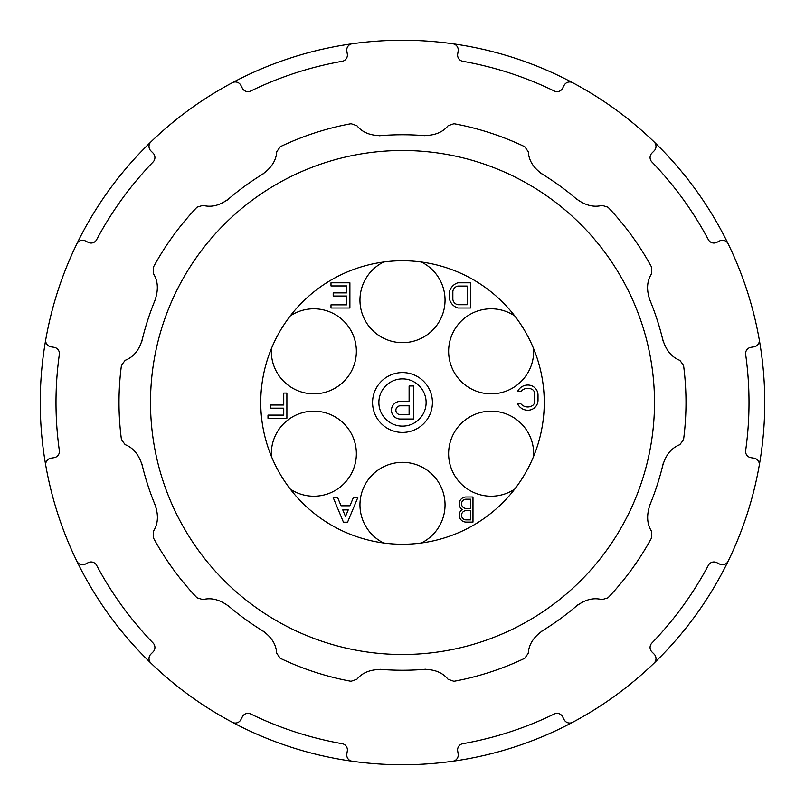 <?xml version="1.0" encoding="UTF-8"?>
<svg xmlns="http://www.w3.org/2000/svg" width="805" height="805" viewBox="0 0 805 805"><rect width="100%" height="100%" fill="white"/><g stroke="black" fill="none" stroke-linecap="round" stroke-linejoin="round"><path stroke-width="1.21" d="M383.643 262.007A42.524 42.524 0 0 0 396.01 342.155A42.524 42.524 0 0 0 421.357 262.007M271.406 348.575A42.524 42.524 0 0 0 322.121 393.021A42.524 42.524 0 0 0 353.143 335.071A42.524 42.524 0 0 0 290.263 315.922M290.263 489.078A42.524 42.524 0 0 0 353.143 469.929A42.524 42.524 0 0 0 322.121 411.979A42.524 42.524 0 0 0 271.406 456.425M421.357 542.993A42.524 42.524 0 0 0 396.01 462.845A42.524 42.524 0 0 0 383.643 542.993M533.594 456.425A42.524 42.524 0 0 0 492.529 411.184A42.524 42.524 0 0 0 471.086 491.181A42.524 42.524 0 0 0 514.737 489.078M514.737 315.922A42.524 42.524 0 0 0 448.637 351.312A42.524 42.524 0 0 0 492.529 393.816A42.524 42.524 0 0 0 533.594 348.575M683.546 439.741A283.501 283.501 0 0 0 683.546 365.299L679.843 360.358C671.491 357.108 665.725 349.883 662.535 338.704A267.753 267.753 0 0 0 651.044 302.911C646.234 291.491 646.435 281.73 651.648 273.64L651.758 267.441A283.501 283.501 0 0 0 608.006 207.207L602.11 205.386C593.436 207.66 584.531 205.215 575.374 198.04A267.753 267.753 0 0 0 545.035 175.842C534.429 169.422 528.865 161.413 528.322 151.803L524.769 146.721A283.501 283.501 0 0 0 453.97 123.708L448.123 125.711C442.448 132.644 433.804 135.904 422.182 135.471A267.753 267.753 0 0 0 384.589 135.351C372.242 136.387 363.015 133.177 356.937 125.721L351.081 123.698A283.501 283.501 0 0 0 280.271 146.701L276.719 151.753C276.206 160.698 271.124 168.416 261.474 174.906A267.753 267.753 0 0 0 230.985 196.893C221.596 205.003 212.258 207.821 202.951 205.366L197.024 207.177A283.501 283.501 0 0 0 153.262 267.401L153.353 273.579C158.203 281.116 158.625 290.343 154.63 301.261A267.753 267.753 0 0 0 142.888 336.983C140.06 349.048 134.163 356.826 125.188 360.308L121.454 365.259A283.501 283.501 0 0 0 121.454 439.701L125.157 444.642C133.509 447.892 139.275 455.117 142.465 466.296A267.753 267.753 0 0 0 153.956 502.089C158.766 513.51 158.565 523.27 153.353 531.36L153.242 537.559A283.501 283.501 0 0 0 196.994 597.793L202.89 599.614C211.564 597.34 220.469 599.785 229.626 606.96A267.753 267.753 0 0 0 259.965 629.158C270.571 635.578 276.135 643.587 276.678 653.197L280.231 658.279A283.501 283.501 0 0 0 351.03 681.292L356.877 679.289C362.552 672.356 371.196 669.096 382.818 669.529A267.753 267.753 0 0 0 420.411 669.649C432.758 668.613 441.985 671.823 448.063 679.279L453.919 681.302A283.501 283.501 0 0 0 524.729 658.299L528.281 653.247C528.794 644.302 533.876 636.584 543.526 630.094A267.753 267.753 0 0 0 574.015 608.107C583.404 599.997 592.742 597.179 602.049 599.634L607.976 597.823A283.501 283.501 0 0 0 651.738 537.599L651.648 531.421C646.797 523.884 646.375 514.657 650.37 503.739A267.753 267.753 0 0 0 662.113 468.017C664.94 455.952 670.837 448.174 679.812 444.692L683.546 439.741M652.322 369.435A251.995 251.995 0 0 0 385.927 151.048A251.995 251.995 0 0 0 150.505 402.5A251.995 251.995 0 0 0 419.073 653.952A251.995 251.995 0 0 0 652.322 369.435M141.891 463.922A267.753 267.753 0 0 0 142.465 466.296M153.956 502.089A267.753 267.753 0 0 0 156.1 507.261M227.765 605.38A267.753 267.753 0 0 0 229.626 606.96M259.965 629.158A267.753 267.753 0 0 0 264.734 632.086M380.383 669.337A267.753 267.753 0 0 0 382.818 669.529M420.411 669.649A267.753 267.753 0 0 0 425.986 669.217M541.453 631.372A267.753 267.753 0 0 0 543.526 630.094M574.015 608.107A267.753 267.753 0 0 0 578.282 604.475M649.444 505.983A267.753 267.753 0 0 0 650.37 503.739M662.113 468.017A267.753 267.753 0 0 0 663.421 462.583M663.109 341.079A267.753 267.753 0 0 0 662.535 338.704M651.044 302.911A267.753 267.753 0 0 0 648.9 297.739M577.235 199.62A267.753 267.753 0 0 0 575.374 198.04M545.035 175.842A267.753 267.753 0 0 0 540.266 172.914M424.617 135.663A267.753 267.753 0 0 0 422.182 135.471M384.589 135.351A267.753 267.753 0 0 0 379.014 135.783M263.547 173.628A267.753 267.753 0 0 0 261.474 174.906M230.985 196.893A267.753 267.753 0 0 0 226.718 200.526M155.556 299.017A267.753 267.753 0 0 0 154.63 301.261M142.888 336.983A267.753 267.753 0 0 0 141.579 342.417M719.6 564.074A6.299 6.299 0 0 0 728.123 561.216A362.25 362.25 0 0 0 759.236 465.491A6.299 6.299 0 0 0 754.013 458.176L750.904 457.683A6.299 6.299 0 0 1 745.651 450.589A346.502 346.502 0 0 0 745.651 354.411A6.299 6.299 0 0 1 750.904 347.317L754.013 346.824A6.299 6.299 0 0 0 759.236 339.509A362.25 362.25 0 0 0 728.123 243.784A6.299 6.299 0 0 0 719.6 240.926L716.792 242.355A6.299 6.299 0 0 1 708.38 239.709A346.502 346.502 0 0 0 651.849 161.906A6.299 6.299 0 0 1 651.929 153.071L654.153 150.847A6.299 6.299 0 0 0 654.073 141.861A362.25 362.25 0 0 0 572.647 82.694A6.299 6.299 0 0 0 564.074 85.4L562.645 88.208A6.299 6.299 0 0 1 554.273 91.005A346.502 346.502 0 0 0 462.805 61.291A6.299 6.299 0 0 1 457.683 54.096L458.176 50.987A6.299 6.299 0 0 0 452.823 43.762A362.25 362.25 0 0 0 352.177 43.762A6.299 6.299 0 0 0 346.824 50.987L347.317 54.096A6.299 6.299 0 0 1 342.195 61.291A346.502 346.502 0 0 0 250.727 91.005A6.299 6.299 0 0 1 242.355 88.208L240.926 85.4A6.299 6.299 0 0 0 232.353 82.694A362.25 362.25 0 0 0 150.927 141.861A6.299 6.299 0 0 0 150.847 150.847L153.071 153.071A6.299 6.299 0 0 1 153.151 161.906A346.502 346.502 0 0 0 96.62 239.709A6.299 6.299 0 0 1 88.208 242.355L85.4 240.926A6.299 6.299 0 0 0 76.878 243.784A362.25 362.25 0 0 0 45.764 339.509A6.299 6.299 0 0 0 50.987 346.824L54.096 347.317A6.299 6.299 0 0 1 59.349 354.411A346.502 346.502 0 0 0 59.349 450.589A6.299 6.299 0 0 1 54.096 457.683L50.987 458.176A6.299 6.299 0 0 0 45.764 465.491A362.25 362.25 0 0 0 76.878 561.216A6.299 6.299 0 0 0 85.4 564.074L88.208 562.645A6.299 6.299 0 0 1 96.62 565.291A346.502 346.502 0 0 0 153.151 643.094A6.299 6.299 0 0 1 153.071 651.929L150.847 654.153A6.299 6.299 0 0 0 150.927 663.139A362.25 362.25 0 0 0 232.353 722.306A6.299 6.299 0 0 0 240.926 719.6L242.355 716.792A6.299 6.299 0 0 1 250.727 713.995A346.502 346.502 0 0 0 342.195 743.709A6.299 6.299 0 0 1 347.317 750.904L346.824 754.013A6.299 6.299 0 0 0 352.177 761.238A362.25 362.25 0 0 0 452.823 761.238A6.299 6.299 0 0 0 458.176 754.013L457.683 750.904A6.299 6.299 0 0 1 462.805 743.709A346.502 346.502 0 0 0 554.273 713.995A6.299 6.299 0 0 1 562.645 716.792L564.074 719.6A6.299 6.299 0 0 0 572.647 722.306A362.25 362.25 0 0 0 654.073 663.139A6.299 6.299 0 0 0 654.153 654.153L651.929 651.929A6.299 6.299 0 0 1 651.849 643.094A346.502 346.502 0 0 0 708.38 565.291A6.299 6.299 0 0 1 716.792 562.645L719.6 564.074M232.353 722.306A362.25 362.25 0 0 0 352.177 761.238M76.878 561.216A362.25 362.25 0 0 0 150.927 663.139M45.764 339.509A362.25 362.25 0 0 0 45.764 465.491M150.927 141.861A362.25 362.25 0 0 0 76.878 243.784M352.177 43.762A362.25 362.25 0 0 0 232.353 82.694M572.647 82.694A362.25 362.25 0 0 0 452.823 43.762M728.123 243.784A362.25 362.25 0 0 0 654.073 141.861M759.236 465.491A362.25 362.25 0 0 0 759.236 339.509M654.073 663.139A362.25 362.25 0 0 0 728.123 561.216M452.823 761.238A362.25 362.25 0 0 0 572.647 722.306M260.75 402.5A141.75 141.75 0 0 0 473.37 525.263A141.75 141.75 0 0 0 473.37 279.738A141.75 141.75 0 0 0 260.75 402.5M347.559 522.204L357.812 497.591L353.365 497.591L349.944 505.792L341.058 505.792L337.647 497.591L333.2 497.591L343.453 522.204L347.559 522.204M345.506 516.458L348.243 509.897L342.769 509.897L345.506 516.458M466.377 522.083L472.988 522.083L472.988 496.997L466.377 496.997A6.893 6.893 0 0 0 462.151 509.545A6.893 6.893 0 0 0 466.377 522.083M466.377 508.438L470.784 508.438L470.784 499.201L466.377 499.201A4.629 4.629 0 0 0 461.537 503.819A4.629 4.629 0 0 0 466.377 508.438M470.784 519.879L470.784 510.642L466.377 510.642A4.629 4.629 0 0 0 461.537 515.26A4.629 4.629 0 0 0 466.377 519.879L470.784 519.879M538.012 400.145L538.012 395.114A10.083 10.083 0 0 0 528.955 385.092A11.32 11.32 0 0 0 517.595 391.461L520.875 391.461A9.197 9.197 0 0 1 531.984 389.318A5.041 5.041 0 0 1 534.731 393.806L534.731 401.363A5.041 5.041 0 0 1 532.276 405.69A8.946 8.946 0 0 1 520.875 403.808L517.595 403.808A11.32 11.32 0 0 0 528.955 410.178A10.083 10.083 0 0 0 538.012 400.145M457.894 308.003L470.492 308.003L470.492 282.797L457.894 282.797A12.598 12.598 0 0 0 449.572 291.37L449.572 299.43A12.598 12.598 0 0 0 457.894 308.003M467.212 304.723L467.212 286.077L457.894 286.077A6.299 6.299 0 0 0 452.853 291.37L452.853 299.43A6.299 6.299 0 0 0 457.894 304.723L467.212 304.723M330.996 308.003L349.893 308.003L349.893 282.797L330.996 282.797L330.996 285.946L346.744 285.946L346.744 292.879L333.2 292.879L333.2 296.029L346.744 296.029L346.744 304.853L330.996 304.853L330.996 308.003M286.892 418.248L286.892 393.051L283.742 393.051L283.742 405.016L270.198 405.016L270.198 408.165L283.742 408.165L283.742 415.098L267.995 415.098L267.995 418.248L286.892 418.248M378.873 402.5A23.627 23.627 0 0 0 414.313 422.957A23.627 23.627 0 0 0 414.313 382.043A23.627 23.627 0 0 0 378.873 402.5M372.574 402.5A29.926 29.926 0 0 0 417.463 428.411A29.926 29.926 0 0 0 417.463 376.589A29.926 29.926 0 0 0 372.574 402.5M413.529 419.033L413.529 385.967L409.111 385.967L409.111 401.393L400.296 401.393A8.825 8.825 0 0 0 391.472 410.218A8.825 8.825 0 0 0 400.296 419.033L413.529 419.033M409.111 414.625L409.111 405.811L400.296 405.811A4.407 4.407 0 0 0 395.889 410.218A4.407 4.407 0 0 0 400.296 414.625L409.111 414.625"/></g></svg>

